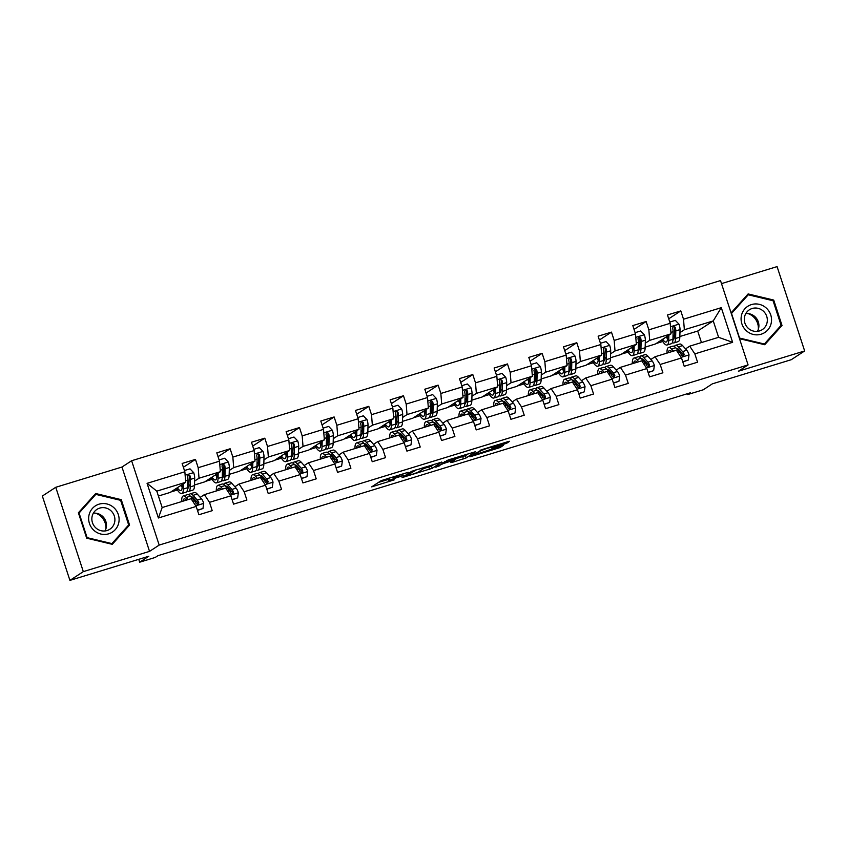 <?xml version="1.0" encoding="UTF-8"?>
<svg xmlns="http://www.w3.org/2000/svg" width="847" height="847" viewBox="0 0 847 847"><rect width="100%" height="100%" fill="white"/><g stroke="black" fill="none" stroke-linecap="round" stroke-linejoin="round"><path stroke-width="1.27" d="M408.233 472.298L381.192 480.63L371.653 486.877L394.289 479.836A7.549 0.54 161.9 0 1 388.794 481.085A7.549 0.54 161.9 0 1 388.985 480.874L389.779 480.355A7.549 0.54 161.9 0 1 398.439 477.126L403.341 475.495L399.181 476.639A7.549 0.54 161.9 0 1 393.686 477.888A7.549 0.54 161.9 0 1 393.887 477.676L394.67 477.157A7.549 0.54 161.9 0 1 403.331 473.928L408.233 472.298M504.187 444.103L506.898 443.097L509.619 441.298L507.904 441.679L482.165 449.556L469.926 456.819L500.09 447.544L503.298 445.448L501.636 445.776L474.489 454.934L480.895 450.689L487.364 448.222L492.721 446.941L491.461 447.862L493.176 447.47L504.187 444.103L503.806 442.939M83.313 571.63L149.538 551.376L121.968 467.036L55.754 487.29L83.313 571.63L69.92 580.386L148.807 556.246L139.691 562.196L155.245 557.442L157.934 555.685L690.369 392.796L687.69 394.554L703.254 389.789L712.359 383.839L791.246 359.71L804.65 350.954L777.08 266.614L721.506 283.618M149.538 551.376L159.183 545.076L748.081 364.919L738.425 371.219L804.65 350.954M441.721 462.113L411.621 471.324L402.081 477.57L432.245 468.296L441.689 462.028M448.243 459.932L475.696 451.673L466.168 457.92L452.446 462.303L450.784 462.621L454.691 460.048L452.976 460.44L442.96 463.69L435.866 467.279L448.243 459.932M69.92 580.386L42.35 496.046L55.754 487.29M159.183 545.076L131.624 460.736L720.511 280.579L748.081 364.919M668.717 318.8L680.797 310.902L667.468 314.989L670.189 323.3L648.855 329.832L646.134 321.511L632.804 325.587L635.515 333.909L614.181 340.43L611.47 332.119L598.13 336.195L600.851 344.517L579.517 351.039L576.796 342.717L563.467 346.804L566.188 355.115L544.854 361.648L542.133 353.326L528.803 357.402L531.524 365.724L510.19 372.257L507.469 363.935L494.129 368.011L496.85 376.333L475.516 382.855L472.795 374.533L459.466 378.62L462.187 386.931L440.853 393.463L438.132 385.141L424.802 389.218L427.523 397.539L406.189 404.072L403.468 395.75L390.139 399.826L392.849 408.148L371.515 414.67L368.805 406.348L355.465 410.435L358.186 418.757L336.852 425.279L334.131 416.957L320.801 421.033L323.522 429.355L302.188 435.887L299.467 427.566L286.138 431.642L288.848 439.964L267.525 446.485L264.804 438.174L251.464 442.25L254.185 450.572L232.851 457.094L230.13 448.772L216.8 452.849L219.521 461.17L198.187 467.703L195.466 459.381L182.137 463.457L184.858 471.779L147.071 483.341L158.4 517.983L162.169 507.544L191.051 498.714L196.176 506.432L198.897 514.743L212.226 510.667L209.516 502.345L204.392 494.627L225.726 488.105L230.85 495.823L233.56 504.145L246.9 500.058L244.18 491.747L239.055 484.029L260.389 477.496L265.513 485.215L268.234 493.536L281.564 489.46L278.843 481.138L273.719 473.42L295.052 466.898L300.177 474.606L302.898 482.928L316.227 478.851L313.506 470.53L308.382 462.811L329.716 456.289L334.84 464.008L337.561 472.33L350.902 468.243L348.181 459.932L343.056 452.213L364.39 445.681L369.514 453.399L372.235 461.721L385.565 457.645L382.844 449.323L377.72 441.605L399.053 435.072L404.178 442.79L406.899 451.112L420.228 447.036L417.507 438.714L412.383 430.996L433.717 424.474L438.841 432.192L441.562 440.514L454.892 436.427L452.182 428.106L447.057 420.387L468.391 413.865L473.515 421.584L476.226 429.905L489.566 425.829L486.845 417.507L481.721 409.789L503.054 403.257L508.179 410.975L510.9 419.297L524.229 415.221L521.508 406.899L516.384 399.181L537.718 392.659L542.842 400.377L545.563 408.699L558.893 404.612L556.183 396.29L551.058 388.572L572.381 382.05L577.506 389.768L580.227 398.09L593.567 394.014L590.846 385.692L585.722 377.974L607.055 371.441L612.18 379.16L614.901 387.481L628.23 383.405L625.51 375.083L620.385 367.365L641.719 360.843L646.843 368.561L649.564 376.873L662.894 372.796L660.173 364.475L655.049 356.756L676.382 350.235L681.507 357.953L684.228 366.275L697.568 362.198L694.847 353.877L689.723 346.158L718.605 337.318L713.248 320.907L684.355 329.748L679.94 332.627M680.797 310.902L683.518 319.224L721.295 307.673L732.623 342.315L694.847 353.877M681.507 357.953L660.173 364.475M646.843 368.561L625.51 375.083M612.18 379.16L590.846 385.692M577.506 389.768L556.183 396.29M542.842 400.377L521.508 406.899M508.179 410.975L486.845 417.507M473.515 421.584L452.182 428.106M438.841 432.192L417.507 438.714M404.178 442.79L382.844 449.323M369.514 453.399L348.181 459.932M334.84 464.008L313.506 470.53M300.177 474.606L278.843 481.138M265.513 485.215L244.18 491.747M230.85 495.823L209.516 502.345M196.176 506.432L158.4 517.983M645.276 343.226L649.691 340.346L671.025 333.824L655.483 343.967L645.181 347.122M645.329 363.109L646.208 362.537M650.867 359.488L655.049 356.756M671.025 333.824L670.189 323.3M649.691 340.346L648.855 329.832M610.613 353.834L615.017 350.954L636.351 344.422L620.809 354.575L610.507 357.73M603.064 363.744A18.39 4.722 -107 0 0 604.642 364.125A18.39 4.722 -107 0 0 606.272 359.647L606.463 352.108A6.374 1.63 -107 0 0 605.986 348.498L605.213 349.006A3.25 0.836 73 0 1 605.277 349.875L604.811 357.625M610.655 373.718L611.534 373.146M616.203 370.097L620.385 367.365M636.351 344.422L635.515 333.909M615.017 350.954L614.181 340.43M575.939 364.443L580.354 361.563L601.688 355.031L586.145 365.184L575.844 368.329M575.992 384.326L576.871 383.744M581.54 380.705L585.722 377.974M601.688 355.031L600.851 344.517M580.354 361.563L579.517 351.039M541.275 375.041L545.69 372.161L567.024 365.639L551.482 375.782L541.18 378.937M541.328 394.924L542.207 394.353M546.866 391.303L551.058 388.572M567.024 365.639L566.188 355.115M545.69 372.161L544.854 361.648M506.612 385.65L511.027 382.77L532.361 376.248L516.808 386.391L506.506 389.546M499.063 395.56A18.39 4.722 -107 0 0 500.641 395.941A18.39 4.722 -107 0 0 502.271 391.462L502.462 383.924A6.374 1.63 -107 0 0 501.985 380.324L501.212 380.822A3.25 0.836 73 0 1 501.276 381.69L500.81 389.44M506.665 405.533L507.533 404.961M512.202 401.912L516.384 399.181M532.361 376.248L531.524 365.724M511.027 382.77L510.19 372.257M471.948 396.258L476.353 393.379L497.687 386.846L482.144 396.999L471.843 400.144M471.991 416.142L472.87 415.57M477.539 412.521L481.721 409.789M497.687 386.846L496.85 376.333M476.353 393.379L475.516 382.855M437.274 406.856L441.689 403.977L463.023 397.455L447.481 407.608L437.179 410.753M437.327 426.74L438.206 426.168M442.865 423.129L447.057 420.387M463.023 397.455L462.187 386.931M441.689 403.977L440.853 393.463M402.611 417.465L407.026 414.585L428.36 408.063L412.807 418.206L402.505 421.361M395.062 427.375A18.39 4.722 -107 0 0 396.64 427.756A18.39 4.722 -107 0 0 398.27 423.278L398.461 415.739A6.374 1.63 -107 0 0 397.984 412.14L397.211 412.637A3.25 0.836 73 0 1 397.275 413.505L396.809 421.255M402.664 437.348L403.532 436.777M408.201 433.728L412.383 430.996M428.36 408.063L427.523 397.539M407.026 414.585L406.189 404.072M367.947 428.074L372.352 425.194L393.686 418.662L378.143 428.815L367.842 431.97M367.99 447.957L368.868 447.385M373.538 444.336L377.72 441.605M393.686 418.662L392.849 408.148M372.352 425.194L371.515 414.67M333.273 438.682L337.688 435.792L359.022 429.27L343.48 439.424L333.178 442.568M333.326 458.555L334.205 457.983M338.864 454.945L343.056 452.213M359.022 429.27L358.186 418.757M337.688 435.792L336.852 425.279M298.61 449.281L303.025 446.401L324.359 439.879L308.816 450.022L298.515 453.177M291.061 459.19A18.39 4.722 -107 0 0 292.639 459.572A18.39 4.722 -107 0 0 294.269 455.093L294.47 447.555A6.374 1.63 -107 0 0 293.983 443.955L293.21 444.453A3.25 0.836 73 0 1 293.274 445.321L292.808 453.071M298.663 469.164L299.542 468.592M304.2 465.543L308.382 462.811M324.359 439.879L323.522 429.355M303.025 446.401L302.188 435.887M263.946 459.889L268.351 457.009L289.685 450.477L274.142 460.63L263.841 463.785M263.989 479.773L264.867 479.201M269.537 476.152L273.719 473.42M289.685 450.477L288.848 439.964M268.351 457.009L267.525 446.485M229.272 470.498L233.687 467.608L255.021 461.086L239.479 471.239L229.177 474.384M229.325 490.371L230.204 489.799M234.873 486.76L239.055 484.029M255.021 461.086L254.185 450.572M233.687 467.608L232.851 457.094M194.609 481.096L199.024 478.216L220.358 471.694L204.815 481.837L194.514 484.992M187.06 491.006A18.39 4.722 -107 0 0 188.637 491.387A18.39 4.722 -107 0 0 190.268 486.909L190.469 479.37A6.374 1.63 -107 0 0 189.982 475.77L189.209 476.268A3.25 0.836 73 0 1 189.273 477.147L188.817 484.886M194.662 500.979L195.541 500.408M200.199 497.358L204.392 494.627M220.358 471.694L219.521 461.17M199.024 478.216L198.187 467.703M147.071 483.341L156.801 491.133L185.694 482.292L170.141 492.446L158.4 496.035M185.694 482.292L184.858 471.779M121.968 467.036L131.624 460.736M687.415 393.707L687.69 394.554M138.749 559.327L139.691 562.196M156.801 491.133L162.169 507.544M701.464 342.559L697.695 331.05L679.845 336.513M697.695 331.05L713.248 320.907L721.295 307.673M679.993 352.5L680.872 351.928M685.53 348.89L689.723 346.158M656.203 343.501L662.735 341.5M621.529 354.11L628.061 352.108M586.865 364.708L593.398 362.707M552.202 375.316L558.734 373.315M517.538 385.925L524.06 383.924M482.864 396.523L489.397 394.533M448.201 407.132L454.733 405.131M413.537 417.74L420.059 415.739M378.863 428.338L385.396 426.348M344.2 438.947L350.732 436.946M309.536 449.556L316.069 447.555M274.862 460.154L281.395 458.163M240.199 470.763L246.731 468.762M205.535 481.371L212.068 479.37M170.872 491.969L177.394 489.979M732.623 342.315L718.605 337.318M684.355 329.748L683.518 319.224M174.884 489.354L176.674 488.804M183.375 467.269L195.466 459.381M218.05 456.671L230.13 448.772M209.558 478.746L211.337 478.195M252.713 446.062L264.804 438.174M244.222 468.137L246.011 467.586M287.377 435.453L299.467 427.566M278.885 457.528L280.675 456.988M322.051 424.855L334.131 416.957M313.549 446.93L315.338 446.38M356.714 414.247L368.805 406.348M348.223 436.321L350.012 435.771M391.378 403.638L403.468 395.75M382.886 425.713L384.676 425.173M426.052 393.029L438.132 385.141M417.55 415.115L419.339 414.564M460.715 382.431L472.795 374.533M452.224 404.506L454.013 403.955M495.379 371.822L507.469 363.935M486.887 393.897L488.677 393.357M530.042 361.214L542.133 353.326M521.551 383.299L523.34 382.749M564.716 350.616L576.796 342.717M556.225 372.691L558.004 372.14M599.38 340.007L611.47 332.119M590.888 362.082L592.678 361.542M634.043 329.398L646.134 321.511M625.552 351.484L627.341 350.933M660.215 340.875L662.005 340.325M112.28 544.325L129.57 525.066L121.269 499.666L95.679 493.526L78.379 512.784L86.68 538.184L112.28 544.325M739.495 338.673L764.725 344.729L782.014 325.47L773.713 300.071L748.123 293.93L731.077 312.914L746.122 296.185L748.272 294.788L773.067 300.738L781.114 325.343L764.354 344.009L739.558 338.059L731.512 313.443L748.272 294.788M111.518 544.145L127.304 526.474M120.348 500.27L121.269 499.666M127.325 526.538L129.57 525.066M763.962 344.538L779.748 326.868M772.792 300.664L773.713 300.071M779.769 326.931L782.014 325.47M389.133 478.015A7.549 0.54 161.9 0 0 389.038 478.079L389.779 480.355M388.794 481.085L388.042 478.809A7.549 0.54 161.9 0 1 388.244 478.597L389.038 478.079M378.418 482.441L388.254 479.434M423.574 468.624L431.504 466.019L434.278 464.209M415.983 470.053L405.777 476.194L410.096 474.998A7.549 0.54 161.9 0 0 418.767 471.768L424.442 468.052A7.549 0.54 161.9 0 0 424.643 467.84A7.549 0.54 161.9 0 0 419.149 469.09L415.909 469.82M468.19 453.833L465.416 455.644L466.168 457.92M457.486 458.248L465.416 455.644M458.619 457.518L453.42 458.619L444.686 462.589L453.706 459.963L458.619 457.518M182.253 484.548L182.19 486.792A15.267 3.917 73 0 1 180.835 490.508A15.267 3.917 73 0 1 177.33 487.756M183.524 483.711L183.386 489.015A18.39 4.722 73 0 1 181.745 493.494A18.39 4.722 73 0 1 176.42 488.348M184.445 470.54L190.003 468.846L193.719 472.721A6.374 1.63 73 0 1 194.683 478.079L194.492 485.617A18.39 4.722 73 0 1 192.862 490.095L188.637 491.387M189.061 485.215A15.267 3.917 73 0 1 187.716 483.192M189.982 475.77L188.129 474.818L187.314 476.586A6.374 1.63 73 0 1 187.801 480.185L187.611 487.724A18.39 4.722 73 0 1 185.969 492.202L181.745 493.494M180.909 485.416A15.267 3.917 -107 0 0 182.169 487.321M189.082 484.685A15.267 3.917 73 0 1 187.727 488.401A15.267 3.917 73 0 1 187.568 488.433M197.415 510.201L202.962 508.507L203.704 503.266A6.374 1.63 -107 0 0 201.448 498.745L197.256 494.066A18.39 4.722 -107 0 0 194.397 492.531L190.173 493.822A18.39 4.722 -107 0 0 189.082 495.019M193.974 498.661A15.267 3.917 -107 0 0 193.952 500.185M188.076 499.624L186.149 497.464A18.39 4.722 -107 0 0 183.28 495.929A18.39 4.722 -107 0 0 181.65 501.583M186.488 500.101A15.267 3.917 -107 0 0 184.191 498.915A15.267 3.917 -107 0 0 182.952 501.191M197.489 510.423L202.962 508.507M183.28 495.929L187.505 494.637A18.39 4.722 73 0 1 190.363 496.173L194.556 500.863A6.374 1.63 73 0 1 196.186 503.711L198.166 504.579L198.854 502.896A6.374 1.63 -107 0 0 197.224 500.037L193.031 495.357A18.39 4.722 -107 0 0 190.173 493.822M190.967 496.85A15.267 3.917 73 0 1 191.083 496.808A15.267 3.917 73 0 1 193.465 498.089L197.647 502.769A3.25 0.836 73 0 1 198.082 503.393L198.854 502.896M95.605 513.176A15.024 14.484 -123.1 0 1 105.875 528.909M118.802 522.578A15.627 15.066 56.9 0 0 106.902 503.954A15.627 15.066 56.9 0 0 88.946 515.41A15.627 15.066 56.9 0 0 100.846 534.034A15.627 15.066 56.9 0 0 118.802 522.578M114.684 522.027A11.837 11.403 56.9 0 0 96.918 509.407A11.837 11.403 56.9 0 0 96.981 528.835A11.837 11.403 56.9 0 0 114.684 522.027M104.964 530.953A11.837 11.403 56.9 0 0 93.361 513.187M78.39 512.816L93.678 495.781L95.827 494.383L120.623 500.333L128.67 524.939L111.91 543.605L87.114 537.654L79.067 513.049L95.827 494.383M111.211 544.07L111.91 543.605M751.469 304.581A15.627 15.066 56.9 0 0 741.866 323.819A15.627 15.066 56.9 0 0 761.157 334.216A15.627 15.066 56.9 0 0 770.759 314.978A15.627 15.066 56.9 0 0 751.469 304.581M752.157 308.499A11.837 11.403 56.9 0 0 745.487 324.549A11.837 11.403 56.9 0 0 762.3 329.621A11.837 11.403 56.9 0 0 752.157 308.499M763.655 344.464L764.354 344.009M748.049 313.57A15.024 14.484 -123.1 0 1 758.319 329.303M757.409 331.357A11.837 11.403 56.9 0 0 745.805 313.591M216.917 473.939L216.853 476.183A15.267 3.917 73 0 1 215.498 479.9A15.267 3.917 73 0 1 212.004 477.147M218.187 473.113L218.05 478.417A18.39 4.722 73 0 1 216.419 482.885A18.39 4.722 73 0 1 211.083 477.75M219.119 459.942L224.667 458.238L228.383 462.123A6.374 1.63 73 0 1 229.357 467.47L229.156 475.019A18.39 4.722 73 0 1 227.525 479.487L223.301 480.778A18.39 4.722 -107 0 0 224.942 476.31L225.133 468.762A6.374 1.63 -107 0 0 224.656 465.162L222.793 464.209L221.988 465.977A6.374 1.63 73 0 1 222.465 469.577L222.274 477.126A18.39 4.722 73 0 1 220.633 481.594L216.419 482.885M223.724 474.606A15.267 3.917 73 0 1 222.39 472.584M215.572 474.818A15.267 3.917 -107 0 0 216.832 476.713M221.734 480.408A18.39 4.722 -107 0 0 223.301 480.778M224.656 465.162L223.883 465.67A3.25 0.836 73 0 1 223.936 466.538L223.746 474.076A15.267 3.917 73 0 1 222.39 477.793A15.267 3.917 73 0 1 222.242 477.824M251.58 463.33L251.527 465.575A15.267 3.917 73 0 1 250.172 469.291A15.267 3.917 73 0 1 246.668 466.538M252.851 462.504L252.713 467.809A18.39 4.722 73 0 1 251.083 472.287A18.39 4.722 73 0 1 245.746 467.142M253.782 449.334L259.341 447.629L263.046 451.515A6.374 1.63 73 0 1 264.02 456.872L263.83 464.41A18.39 4.722 73 0 1 262.189 468.889L257.975 470.18A18.39 4.722 -107 0 0 259.606 465.702L259.796 458.163A6.374 1.63 -107 0 0 259.32 454.553L257.467 453.611L256.652 455.368A6.374 1.63 73 0 1 257.128 458.979L256.937 466.517A18.39 4.722 73 0 1 255.307 470.996L251.083 472.287M258.388 463.997A15.267 3.917 73 0 1 257.054 461.975M250.236 464.209A15.267 3.917 -107 0 0 251.506 466.104M256.397 469.799A18.39 4.722 -107 0 0 257.975 470.18M259.32 454.553L258.547 455.061A3.25 0.836 73 0 1 258.61 455.93L258.409 463.468A15.267 3.917 73 0 1 257.054 467.184A15.267 3.917 73 0 1 256.906 467.226M232.078 499.603L237.636 497.898L238.367 492.668A6.374 1.63 -107 0 0 236.112 488.147L231.919 483.468A18.39 4.722 -107 0 0 229.061 481.922L224.836 483.214A18.39 4.722 -107 0 0 223.746 484.41M228.648 488.063A15.267 3.917 -107 0 0 228.616 489.577M222.74 489.015L220.813 486.866A18.39 4.722 -107 0 0 217.944 485.32A18.39 4.722 -107 0 0 216.313 490.985M221.162 489.502A15.267 3.917 -107 0 0 218.865 488.317A15.267 3.917 -107 0 0 217.626 490.582M232.152 499.825L237.636 497.898M217.944 485.32L222.168 484.029A18.39 4.722 73 0 1 225.037 485.575L229.219 490.254A6.374 1.63 73 0 1 230.85 493.102L232.83 493.97L233.518 492.287A6.374 1.63 -107 0 0 231.887 489.439L227.705 484.759A18.39 4.722 -107 0 0 224.836 483.214M225.641 486.252A15.267 3.917 73 0 1 225.747 486.21A15.267 3.917 73 0 1 228.129 487.48L232.311 492.16A3.25 0.836 73 0 1 232.745 492.795L233.518 492.287M266.741 488.994L272.3 487.3L273.03 482.059A6.374 1.63 -107 0 0 270.775 477.539L266.593 472.859A18.39 4.722 -107 0 0 263.724 471.324L259.5 472.615A18.39 4.722 -107 0 0 258.409 473.801M263.311 477.454A15.267 3.917 -107 0 0 263.29 478.968M257.403 478.407L255.476 476.258A18.39 4.722 -107 0 0 252.618 474.722A18.39 4.722 -107 0 0 250.987 480.376M255.826 478.894A15.267 3.917 -107 0 0 253.528 477.708A15.267 3.917 -107 0 0 252.29 479.974M266.816 489.217L272.3 487.3M252.618 474.722L256.832 473.431A18.39 4.722 73 0 1 259.701 474.966L263.893 479.646A6.374 1.63 73 0 1 265.513 482.494L267.493 483.372L268.181 481.678A6.374 1.63 -107 0 0 266.551 478.83L262.369 474.151A18.39 4.722 -107 0 0 259.5 472.615M260.304 475.643A15.267 3.917 73 0 1 260.421 475.601A15.267 3.917 73 0 1 262.792 476.882L266.985 481.562A3.25 0.836 73 0 1 267.408 482.187L268.181 481.678M286.244 452.732L286.191 454.977A15.267 3.917 73 0 1 284.836 458.693A15.267 3.917 73 0 1 281.331 455.94M287.514 451.896L287.387 457.2A18.39 4.722 73 0 1 285.746 461.679A18.39 4.722 73 0 1 280.421 456.533M288.446 438.725L294.004 437.031L297.71 440.906A6.374 1.63 73 0 1 298.684 446.263L298.493 453.801A18.39 4.722 73 0 1 296.863 458.28L292.639 459.572M293.062 453.399A15.267 3.917 73 0 1 291.717 451.377M293.983 443.955L292.13 443.002L291.315 444.77A6.374 1.63 73 0 1 291.802 448.37L291.601 455.908A18.39 4.722 73 0 1 289.97 460.387L285.746 461.679M284.91 453.6A15.267 3.917 -107 0 0 286.17 455.506M293.083 452.87A15.267 3.917 73 0 1 291.728 456.586A15.267 3.917 73 0 1 291.569 456.618M320.918 442.123L320.854 444.368A15.267 3.917 73 0 1 319.499 448.084A15.267 3.917 73 0 1 315.995 445.331M322.188 441.287L322.051 446.602A18.39 4.722 73 0 1 320.42 451.07A18.39 4.722 73 0 1 315.084 445.924M323.12 428.127L328.668 426.422L332.384 430.297A6.374 1.63 73 0 1 333.358 435.654L333.157 443.193A18.39 4.722 73 0 1 331.526 447.671L327.302 448.963A18.39 4.722 -107 0 0 328.943 444.484L329.134 436.946A6.374 1.63 -107 0 0 328.657 433.346L326.794 432.394L325.989 434.162A6.374 1.63 73 0 1 326.466 437.761L326.275 445.31A18.39 4.722 73 0 1 324.634 449.778L320.42 451.07M327.725 442.79A15.267 3.917 73 0 1 326.391 440.768M319.573 443.002A15.267 3.917 -107 0 0 320.833 444.897M325.735 448.592A18.39 4.722 -107 0 0 327.302 448.963M328.657 433.346L327.884 433.855A3.25 0.836 73 0 1 327.937 434.723L327.747 442.261A15.267 3.917 73 0 1 326.391 445.977A15.267 3.917 73 0 1 326.243 446.009M355.581 431.515L355.528 433.759A15.267 3.917 73 0 1 354.173 437.476A15.267 3.917 73 0 1 350.669 434.723M356.852 430.689L356.714 435.993A18.39 4.722 73 0 1 355.084 440.472A18.39 4.722 73 0 1 349.747 435.326M357.783 417.518L363.331 415.813L367.047 419.699A6.374 1.63 73 0 1 368.022 425.056L367.831 432.595A18.39 4.722 73 0 1 366.19 437.073L361.976 438.365A18.39 4.722 -107 0 0 363.607 433.886L363.797 426.348A6.374 1.63 -107 0 0 363.321 422.738L361.457 421.795L360.653 423.553A6.374 1.63 73 0 1 361.129 427.163L360.938 434.702A18.39 4.722 73 0 1 359.308 439.18L355.084 440.472M362.389 432.182A15.267 3.917 73 0 1 361.055 430.16M354.237 432.394A15.267 3.917 -107 0 0 355.496 434.289M360.399 437.984A18.39 4.722 -107 0 0 361.976 438.365M363.321 422.738L362.548 423.246A3.25 0.836 73 0 1 362.611 424.114L362.41 431.652A15.267 3.917 73 0 1 361.055 435.369A15.267 3.917 73 0 1 360.907 435.4M301.416 478.386L306.963 476.692L307.694 471.451A6.374 1.63 -107 0 0 305.439 466.93L301.257 462.25A18.39 4.722 -107 0 0 298.388 460.715L294.174 462.007A18.39 4.722 -107 0 0 293.073 463.203M297.975 466.845A15.267 3.917 -107 0 0 297.953 468.37M292.067 467.809L290.15 465.649A18.39 4.722 -107 0 0 287.281 464.114A18.39 4.722 -107 0 0 285.651 469.767M290.489 468.285A15.267 3.917 -107 0 0 288.192 467.099A15.267 3.917 -107 0 0 286.953 469.365M301.49 478.608L306.963 476.692M287.281 464.114L291.506 462.822A18.39 4.722 73 0 1 294.364 464.357L298.557 469.037A6.374 1.63 73 0 1 300.187 471.895L302.167 472.764L302.855 471.08A6.374 1.63 -107 0 0 301.225 468.222L297.032 463.542A18.39 4.722 -107 0 0 294.174 462.007M294.968 465.035A15.267 3.917 73 0 1 295.084 464.992A15.267 3.917 73 0 1 297.466 466.274L301.648 470.953A3.25 0.836 73 0 1 302.083 471.578L302.855 471.08M336.079 467.788L341.637 466.083L342.368 460.842A6.374 1.63 -107 0 0 340.113 456.332L335.92 451.652A18.39 4.722 -107 0 0 333.062 450.106L328.837 451.398A18.39 4.722 -107 0 0 327.747 452.594M332.638 456.237A15.267 3.917 -107 0 0 332.617 457.761M326.741 457.2L324.814 455.051A18.39 4.722 -107 0 0 321.945 453.505A18.39 4.722 -107 0 0 320.314 459.169M325.153 457.687A15.267 3.917 -107 0 0 322.866 456.501A15.267 3.917 -107 0 0 321.627 458.767M336.153 467.999L341.637 466.083M321.945 453.505L326.169 452.213A18.39 4.722 73 0 1 329.038 453.759L333.22 458.439A6.374 1.63 73 0 1 334.851 461.287L336.831 462.155L337.519 460.472A6.374 1.63 -107 0 0 335.888 457.624L331.696 452.944A18.39 4.722 -107 0 0 328.837 451.398M329.642 454.426A15.267 3.917 73 0 1 329.748 454.394A15.267 3.917 73 0 1 332.13 455.665L336.312 460.345A3.25 0.836 73 0 1 336.746 460.98L337.519 460.472M370.742 457.179L376.301 455.485L377.031 450.244A6.374 1.63 -107 0 0 374.776 445.723L370.594 441.043A18.39 4.722 -107 0 0 367.725 439.508L363.501 440.8A18.39 4.722 -107 0 0 362.41 441.986M367.312 445.638A15.267 3.917 -107 0 0 367.28 447.152M361.404 446.591L359.477 444.442A18.39 4.722 -107 0 0 356.619 442.907A18.39 4.722 -107 0 0 354.978 448.561M359.827 447.078A15.267 3.917 -107 0 0 357.529 445.893A15.267 3.917 -107 0 0 356.291 448.158M370.817 457.401L376.301 455.485M356.619 442.907L360.833 441.615A18.39 4.722 73 0 1 363.702 443.15L367.884 447.83A6.374 1.63 73 0 1 369.514 450.678L371.494 451.546L372.182 449.863A6.374 1.63 -107 0 0 370.552 447.015L366.37 442.335A18.39 4.722 -107 0 0 363.501 440.8M364.305 443.828A15.267 3.917 73 0 1 364.422 443.786A15.267 3.917 73 0 1 366.793 445.067L370.986 449.746A3.25 0.836 73 0 1 371.41 450.371L372.182 449.863M390.245 420.906L390.192 423.161A15.267 3.917 73 0 1 388.837 426.877A15.267 3.917 73 0 1 385.332 424.125M391.515 420.08L391.388 425.385A18.39 4.722 73 0 1 389.747 429.863A18.39 4.722 73 0 1 384.422 424.718M392.447 406.909L398.005 405.215L401.711 409.09A6.374 1.63 73 0 1 402.685 414.448L402.494 421.986A18.39 4.722 73 0 1 400.864 426.465L396.64 427.756M397.052 421.584A15.267 3.917 73 0 1 395.718 419.561M397.984 412.14L396.131 411.187L395.316 412.955A6.374 1.63 73 0 1 395.803 416.555L395.602 424.093A18.39 4.722 73 0 1 393.971 428.571L389.747 429.863M388.9 421.785A15.267 3.917 -107 0 0 390.171 423.691M397.084 421.054A15.267 3.917 73 0 1 395.718 424.771A15.267 3.917 73 0 1 395.57 424.802M405.417 446.57L410.964 444.876L411.695 439.635A6.374 1.63 -107 0 0 409.44 435.114L405.258 430.435A18.39 4.722 -107 0 0 402.389 428.9L398.175 430.191A18.39 4.722 -107 0 0 397.074 431.388M401.976 435.03A15.267 3.917 -107 0 0 401.954 436.554M396.068 435.993L394.141 433.833A18.39 4.722 -107 0 0 391.282 432.298A18.39 4.722 -107 0 0 389.652 437.952M394.49 436.47A15.267 3.917 -107 0 0 392.193 435.284A15.267 3.917 -107 0 0 390.954 437.55M405.48 446.793L410.964 444.876M391.282 432.298L395.507 431.007A18.39 4.722 73 0 1 398.365 432.542L402.558 437.221A6.374 1.63 73 0 1 404.188 440.08L406.168 440.948L406.856 439.265A6.374 1.63 -107 0 0 405.226 436.406L401.033 431.726A18.39 4.722 -107 0 0 398.175 430.191M398.969 433.219A15.267 3.917 73 0 1 399.085 433.177A15.267 3.917 73 0 1 401.457 434.458L405.649 439.138A3.25 0.836 73 0 1 406.084 439.762L406.856 439.265M424.919 410.308L424.855 412.553A15.267 3.917 73 0 1 423.5 416.269A15.267 3.917 73 0 1 419.996 413.516M426.189 409.472L426.052 414.776A18.39 4.722 73 0 1 424.411 419.254A18.39 4.722 73 0 1 419.085 414.109M427.121 396.301L432.669 394.607L436.385 398.482A6.374 1.63 73 0 1 437.359 403.839L437.158 411.377A18.39 4.722 73 0 1 435.527 415.856L431.303 417.148A18.39 4.722 -107 0 0 432.933 412.669L433.135 405.131A6.374 1.63 -107 0 0 432.648 401.531L430.795 400.578L429.99 402.346A6.374 1.63 73 0 1 430.467 405.946L430.276 413.484A18.39 4.722 73 0 1 428.635 417.963L424.411 419.254M431.726 410.975A15.267 3.917 73 0 1 430.392 408.953M423.574 411.187A15.267 3.917 -107 0 0 424.834 413.082M429.725 416.777A18.39 4.722 -107 0 0 431.303 417.148M432.648 401.531L431.885 402.029A3.25 0.836 73 0 1 431.938 402.907L431.748 410.446A15.267 3.917 73 0 1 430.392 414.162A15.267 3.917 73 0 1 430.244 414.194M440.08 435.972L445.628 434.267L446.369 429.027A6.374 1.63 -107 0 0 444.114 424.516L439.921 419.837A18.39 4.722 -107 0 0 437.063 418.291L432.838 419.583A18.39 4.722 -107 0 0 431.748 420.779M436.639 424.421A15.267 3.917 -107 0 0 436.618 425.946M430.742 425.385L428.815 423.235A18.39 4.722 -107 0 0 425.946 421.69A18.39 4.722 -107 0 0 424.315 427.343M429.154 425.872A15.267 3.917 -107 0 0 426.867 424.686A15.267 3.917 -107 0 0 425.628 426.952M440.154 436.184L445.628 434.267M425.946 421.69L430.17 420.398A18.39 4.722 73 0 1 433.039 421.944L437.221 426.623A6.374 1.63 73 0 1 438.852 429.471L440.832 430.34L441.52 428.656A6.374 1.63 -107 0 0 439.889 425.808L435.697 421.128A18.39 4.722 -107 0 0 432.838 419.583M433.643 422.611A15.267 3.917 73 0 1 433.749 422.568A15.267 3.917 73 0 1 436.131 423.849L440.313 428.529A3.25 0.836 73 0 1 440.747 429.164L441.52 428.656M459.582 399.699L459.529 401.944A15.267 3.917 73 0 1 458.163 405.66A15.267 3.917 73 0 1 454.67 402.907M460.853 398.873L460.715 404.178A18.39 4.722 73 0 1 459.085 408.656A18.39 4.722 73 0 1 453.748 403.511M461.784 385.703L467.332 383.998L471.048 387.884A6.374 1.63 73 0 1 472.023 393.241L471.832 400.779A18.39 4.722 73 0 1 470.191 405.258L465.966 406.549A18.39 4.722 -107 0 0 467.608 402.071L467.798 394.533A6.374 1.63 -107 0 0 467.322 390.922L465.458 389.98L464.654 391.738A6.374 1.63 73 0 1 465.13 395.348L464.939 402.886A18.39 4.722 73 0 1 463.309 407.365L459.085 408.656M466.39 400.366A15.267 3.917 73 0 1 465.056 398.344M458.238 400.578A15.267 3.917 -107 0 0 459.498 402.473M464.4 406.168A18.39 4.722 -107 0 0 465.966 406.549M467.322 390.922L466.549 391.43A3.25 0.836 73 0 1 466.602 392.299L466.411 399.837A15.267 3.917 73 0 1 465.056 403.553A15.267 3.917 73 0 1 464.908 403.585M474.744 425.363L480.302 423.659L481.032 418.429A6.374 1.63 -107 0 0 478.777 413.908L474.585 409.228A18.39 4.722 -107 0 0 471.726 407.682L467.502 408.974A18.39 4.722 -107 0 0 466.411 410.17M471.313 413.823A15.267 3.917 -107 0 0 471.281 415.337M465.405 414.776L463.478 412.627A18.39 4.722 -107 0 0 460.609 411.091A18.39 4.722 -107 0 0 458.979 416.745M463.828 415.263A15.267 3.917 -107 0 0 461.53 414.077A15.267 3.917 -107 0 0 460.292 416.343M474.818 425.586L480.302 423.659M460.609 411.091L464.834 409.8A18.39 4.722 73 0 1 467.703 411.335L471.885 416.015A6.374 1.63 73 0 1 473.515 418.863L475.495 419.731L476.183 418.047A6.374 1.63 -107 0 0 474.553 415.199L470.371 410.52A18.39 4.722 -107 0 0 467.502 408.974M468.306 412.013A15.267 3.917 73 0 1 468.412 411.97A15.267 3.917 73 0 1 470.794 413.241L474.987 417.931A3.25 0.836 73 0 1 475.411 418.556L476.183 418.047M494.246 389.091L494.193 391.346A15.267 3.917 73 0 1 492.838 395.062A15.267 3.917 73 0 1 489.333 392.309M495.516 388.265L495.379 393.569A18.39 4.722 73 0 1 493.748 398.048A18.39 4.722 73 0 1 488.412 392.902M496.448 375.094L502.006 373.4L505.712 377.275A6.374 1.63 73 0 1 506.686 382.632L506.495 390.171A18.39 4.722 73 0 1 504.865 394.649L500.641 395.941M501.053 389.758A15.267 3.917 73 0 1 499.719 387.746M501.985 380.324L500.132 379.371L499.317 381.139A6.374 1.63 73 0 1 499.794 384.739L499.603 392.277A18.39 4.722 73 0 1 497.972 396.756L493.748 398.048M492.901 389.969A15.267 3.917 -107 0 0 494.172 391.875M501.075 389.239A15.267 3.917 73 0 1 499.719 392.955A15.267 3.917 73 0 1 499.571 392.987M509.418 414.755L514.965 413.061L515.696 407.82A6.374 1.63 -107 0 0 513.441 403.299L509.259 398.619A18.39 4.722 -107 0 0 506.39 397.084L502.165 398.376A18.39 4.722 -107 0 0 501.075 399.572M505.977 403.214A15.267 3.917 -107 0 0 505.955 404.739M500.069 404.178L498.142 402.018A18.39 4.722 -107 0 0 495.283 400.483A18.39 4.722 -107 0 0 493.653 406.137M498.491 404.654A15.267 3.917 -107 0 0 496.194 403.468A15.267 3.917 -107 0 0 494.955 405.734M509.481 414.977L514.965 413.061M495.283 400.483L499.508 399.191A18.39 4.722 73 0 1 502.366 400.726L506.559 405.406A6.374 1.63 73 0 1 508.189 408.265L510.169 409.133L510.847 407.449A6.374 1.63 -107 0 0 509.216 404.591L505.034 399.911A18.39 4.722 -107 0 0 502.165 398.376M502.97 401.404A15.267 3.917 73 0 1 503.086 401.362A15.267 3.917 73 0 1 505.458 402.643L509.65 407.322A3.25 0.836 73 0 1 510.085 407.947L510.847 407.449M528.92 378.493L528.856 380.737A15.267 3.917 73 0 1 527.501 384.453A15.267 3.917 73 0 1 523.997 381.701M530.19 377.656L530.053 382.96A18.39 4.722 73 0 1 528.412 387.439A18.39 4.722 73 0 1 523.086 382.293M531.111 364.485L536.67 362.791L540.386 366.666A6.374 1.63 73 0 1 541.349 372.024L541.159 379.562A18.39 4.722 73 0 1 539.528 384.04L535.304 385.332A18.39 4.722 -107 0 0 536.934 380.854L537.136 373.315A6.374 1.63 -107 0 0 536.649 369.716L534.796 368.763L533.981 370.531A6.374 1.63 73 0 1 534.468 374.13L534.277 381.669A18.39 4.722 73 0 1 532.636 386.147L528.412 387.439M535.728 379.16A15.267 3.917 73 0 1 534.383 377.137M527.575 379.371A15.267 3.917 -107 0 0 528.835 381.266M533.726 384.951A18.39 4.722 -107 0 0 535.304 385.332M536.649 369.716L535.876 370.213A3.25 0.836 73 0 1 535.939 371.092L535.749 378.63A15.267 3.917 73 0 1 534.393 382.346A15.267 3.917 73 0 1 534.235 382.378M544.081 404.157L549.629 402.452L550.37 397.211A6.374 1.63 -107 0 0 548.115 392.701L543.922 388.021A18.39 4.722 -107 0 0 541.064 386.476L536.839 387.767A18.39 4.722 -107 0 0 535.738 388.964M540.64 392.606A15.267 3.917 -107 0 0 540.619 394.13M534.732 393.569L532.816 391.42A18.39 4.722 -107 0 0 529.947 389.874A18.39 4.722 -107 0 0 528.316 395.528M533.155 394.056A15.267 3.917 -107 0 0 530.857 392.86A15.267 3.917 -107 0 0 529.619 395.136M544.155 404.368L549.629 402.452M529.947 389.874L534.171 388.582A18.39 4.722 73 0 1 537.03 390.128L541.222 394.808A6.374 1.63 73 0 1 542.853 397.656L544.833 398.524L545.521 396.841A6.374 1.63 -107 0 0 543.89 393.993L539.698 389.313A18.39 4.722 -107 0 0 536.839 387.767M537.633 390.795A15.267 3.917 73 0 1 537.75 390.753A15.267 3.917 73 0 1 540.132 392.034L544.314 396.714A3.25 0.836 73 0 1 544.748 397.338L545.521 396.841M563.583 367.884L563.52 370.128A15.267 3.917 73 0 1 562.164 373.845A15.267 3.917 73 0 1 558.671 371.092M564.854 367.058L564.716 372.362A18.39 4.722 73 0 1 563.086 376.841A18.39 4.722 73 0 1 557.75 371.695M565.785 353.887L571.333 352.183L575.049 356.068A6.374 1.63 73 0 1 576.024 361.415L575.822 368.964A18.39 4.722 73 0 1 574.192 373.432L569.967 374.723A18.39 4.722 -107 0 0 571.609 370.255L571.799 362.707A6.374 1.63 -107 0 0 571.323 359.107L569.459 358.154L568.655 359.922A6.374 1.63 73 0 1 569.131 363.522L568.94 371.071A18.39 4.722 73 0 1 567.299 375.549L563.086 376.841M570.391 368.551A15.267 3.917 73 0 1 569.057 366.529M562.239 368.763A15.267 3.917 -107 0 0 563.499 370.658M568.401 374.353A18.39 4.722 -107 0 0 569.967 374.723M571.323 359.107L570.55 359.615A3.25 0.836 73 0 1 570.603 360.483L570.412 368.022A15.267 3.917 73 0 1 569.057 371.738A15.267 3.917 73 0 1 568.909 371.769M578.745 393.548L584.303 391.843L585.033 386.613A6.374 1.63 -107 0 0 582.778 382.092L578.586 377.413A18.39 4.722 -107 0 0 575.727 375.867L571.503 377.159A18.39 4.722 -107 0 0 570.412 378.355M575.304 382.008A15.267 3.917 -107 0 0 575.282 383.522M569.406 382.96L567.479 380.811A18.39 4.722 -107 0 0 564.61 379.265A18.39 4.722 -107 0 0 562.98 384.93M567.818 383.447A15.267 3.917 -107 0 0 565.531 382.262A15.267 3.917 -107 0 0 564.293 384.527M578.819 393.77L584.303 391.843M564.61 379.265L568.835 377.974A18.39 4.722 73 0 1 571.704 379.52L575.886 384.199A6.374 1.63 73 0 1 577.516 387.047L579.496 387.915L580.184 386.232A6.374 1.63 -107 0 0 578.554 383.384L574.372 378.704A18.39 4.722 -107 0 0 571.503 377.159M572.307 380.197A15.267 3.917 73 0 1 572.413 380.155A15.267 3.917 73 0 1 574.795 381.425L578.977 386.105A3.25 0.836 73 0 1 579.412 386.74L580.184 386.232M598.247 357.275L598.194 359.53A15.267 3.917 73 0 1 596.839 363.247A15.267 3.917 73 0 1 593.334 360.483M599.517 356.449L599.38 361.754A18.39 4.722 73 0 1 597.749 366.232A18.39 4.722 73 0 1 592.413 361.087M600.449 343.279L606.007 341.585L609.713 345.46A6.374 1.63 73 0 1 610.687 350.817L610.496 358.355A18.39 4.722 73 0 1 608.855 362.834L604.642 364.125M605.054 357.942A15.267 3.917 73 0 1 603.72 355.931M605.986 348.498L604.133 347.556L603.318 349.324A6.374 1.63 73 0 1 603.795 352.924L603.604 360.462A18.39 4.722 73 0 1 601.973 364.941L597.749 366.232M596.902 358.154A15.267 3.917 -107 0 0 598.173 360.049M605.076 357.423A15.267 3.917 73 0 1 603.72 361.129A15.267 3.917 73 0 1 603.572 361.171M613.408 382.939L618.966 381.245L619.697 376.004A6.374 1.63 -107 0 0 617.442 371.484L613.26 366.804A18.39 4.722 -107 0 0 610.391 365.269L606.166 366.56A18.39 4.722 -107 0 0 605.076 367.746M609.978 371.399A15.267 3.917 -107 0 0 609.956 372.924M604.07 372.352L602.143 370.203A18.39 4.722 -107 0 0 599.284 368.667A18.39 4.722 -107 0 0 597.654 374.321M602.492 372.839A15.267 3.917 -107 0 0 600.195 371.653A15.267 3.917 -107 0 0 598.956 373.919M613.482 383.162L618.966 381.245M599.284 368.667L603.498 367.376A18.39 4.722 73 0 1 606.367 368.911L610.549 373.591A6.374 1.63 73 0 1 612.18 376.449L614.16 377.317L614.848 375.634A6.374 1.63 -107 0 0 613.217 372.775L609.035 368.096A18.39 4.722 -107 0 0 606.166 366.56M606.971 369.588A15.267 3.917 73 0 1 607.087 369.546A15.267 3.917 73 0 1 609.459 370.827L613.652 375.507A3.25 0.836 73 0 1 614.075 376.132L614.848 375.634M632.91 346.677L632.857 348.922A15.267 3.917 73 0 1 631.502 352.638A15.267 3.917 73 0 1 627.998 349.885M634.181 345.841L634.054 351.145A18.39 4.722 73 0 1 632.413 355.624A18.39 4.722 73 0 1 627.087 350.478M635.112 332.67L640.671 330.976L644.376 334.851A6.374 1.63 73 0 1 645.35 340.208L645.16 347.746A18.39 4.722 73 0 1 643.529 352.225L639.305 353.517A18.39 4.722 -107 0 0 640.935 349.038L641.137 341.5A6.374 1.63 -107 0 0 640.65 337.9L638.797 336.947L637.982 338.715A6.374 1.63 73 0 1 638.469 342.315L638.267 349.853A18.39 4.722 73 0 1 636.637 354.332L632.413 355.624M639.729 347.344A15.267 3.917 73 0 1 638.384 345.322M631.576 347.556A15.267 3.917 -107 0 0 632.836 349.451M637.727 353.135A18.39 4.722 -107 0 0 639.305 353.517M640.65 337.9L639.877 338.398A3.25 0.836 73 0 1 639.94 339.276L639.75 346.815A15.267 3.917 73 0 1 638.394 350.531A15.267 3.917 73 0 1 638.236 350.563M648.082 372.341L653.63 370.637L654.36 365.396A6.374 1.63 -107 0 0 652.105 360.886L647.923 356.195A18.39 4.722 -107 0 0 645.054 354.66L640.84 355.952A18.39 4.722 -107 0 0 639.739 357.148M644.641 360.79A15.267 3.917 -107 0 0 644.62 362.315M638.733 361.754L636.817 359.604A18.39 4.722 -107 0 0 633.948 358.059A18.39 4.722 -107 0 0 632.317 363.712M637.156 362.23A15.267 3.917 -107 0 0 634.858 361.044A15.267 3.917 -107 0 0 633.62 363.321M648.156 372.553L653.63 370.637M633.948 358.059L638.172 356.767A18.39 4.722 73 0 1 641.031 358.313L645.223 362.992A6.374 1.63 73 0 1 646.854 365.84L648.834 366.709L649.522 365.025A6.374 1.63 -107 0 0 647.891 362.177L643.699 357.487A18.39 4.722 -107 0 0 640.84 355.952M641.634 358.98A15.267 3.917 73 0 1 641.751 358.937A15.267 3.917 73 0 1 644.133 360.219L648.315 364.898A3.25 0.836 73 0 1 648.749 365.523L649.522 365.025M667.584 336.068L667.521 338.313A15.267 3.917 73 0 1 666.166 342.029A15.267 3.917 73 0 1 662.661 339.276M668.855 335.243L668.717 340.547A18.39 4.722 73 0 1 667.087 345.015A18.39 4.722 73 0 1 661.751 339.88M669.786 322.072L675.334 320.367L679.05 324.253A6.374 1.63 73 0 1 680.025 329.599L679.823 337.148A18.39 4.722 73 0 1 678.193 341.616L673.968 342.908A18.39 4.722 -107 0 0 675.61 338.44L675.8 330.891A6.374 1.63 -107 0 0 675.313 327.291L673.46 326.339L672.656 328.107A6.374 1.63 73 0 1 673.132 331.706L672.942 339.255A18.39 4.722 73 0 1 671.3 343.723L667.087 345.015M674.392 336.735A15.267 3.917 73 0 1 673.058 334.713M666.24 336.947A15.267 3.917 -107 0 0 667.5 338.842M672.402 342.537A18.39 4.722 -107 0 0 673.968 342.908M675.313 327.291L674.551 327.8A3.25 0.836 73 0 1 674.604 328.668L674.413 336.206A15.267 3.917 73 0 1 673.058 339.922A15.267 3.917 73 0 1 672.91 339.954M682.746 361.733L688.304 360.028L689.034 354.798A6.374 1.63 -107 0 0 686.779 350.277L682.587 345.597A18.39 4.722 -107 0 0 679.728 344.051L675.504 345.343A18.39 4.722 -107 0 0 674.413 346.539M679.305 350.192A15.267 3.917 -107 0 0 679.283 351.706M673.407 351.145L671.48 348.996A18.39 4.722 -107 0 0 668.611 347.45A18.39 4.722 -107 0 0 666.981 353.114M671.819 351.632A15.267 3.917 -107 0 0 669.532 350.446A15.267 3.917 -107 0 0 668.294 352.712M682.82 361.955L688.304 360.028M668.611 347.45L672.836 346.158A18.39 4.722 73 0 1 675.705 347.704L679.887 352.384A6.374 1.63 73 0 1 681.517 355.232L683.497 356.1L684.185 354.417A6.374 1.63 -107 0 0 682.555 351.569L678.362 346.889A18.39 4.722 -107 0 0 675.504 345.343M676.308 348.382A15.267 3.917 73 0 1 676.414 348.339A15.267 3.917 73 0 1 678.796 349.61L682.978 354.29A3.25 0.836 73 0 1 683.413 354.925L684.185 354.417M394.427 476.395L394.67 477.157M393.548 476.67L393.887 477.676M388.244 478.597L388.985 480.874M373.167 485.871L373.368 486.485M431.504 466.019L432.245 468.296M428.794 467.025L429.545 469.312M403.596 476.554L403.797 477.179M405.491 475.315L405.777 476.194M462.716 456.649L463.457 458.926M452.234 461.679L452.446 462.303M442.674 462.811L442.96 463.69M438.672 465.427L438.958 466.295M446.729 460.44L446.941 461.086M444.463 461.647L444.749 462.515M492.795 446.305L493.176 447.47M480.683 450.053L480.895 450.689M474.373 453.886L474.659 454.765M499.698 446.369L500.09 447.544M496.935 447.205L497.38 448.55M471.43 455.802L471.641 456.427M506.57 442.092L506.898 443.097M193.624 472.626L185.122 475.22M187.611 487.724L183.386 489.015M194.492 485.617L190.268 486.909M187.801 480.185L185.578 480.863M194.683 478.079L190.469 479.37M195.773 505.818L203.682 503.404M193.031 495.357L197.256 494.066M186.149 497.464L190.363 496.173M197.224 500.037L201.448 498.745M192.83 501.382L194.556 500.863M228.288 462.017L219.797 464.622M222.274 477.126L218.05 478.417M229.156 475.019L224.942 476.31M222.465 469.577L220.241 470.265M229.357 467.47L225.133 468.762M262.951 451.419L254.46 454.013M256.937 466.517L252.713 467.809M263.83 464.41L259.606 465.702M257.128 458.979L254.905 459.656M264.02 456.872L259.796 458.163M230.437 495.209L238.346 492.795M227.705 484.759L231.919 483.468M220.813 486.866L225.037 485.575M231.887 489.439L236.112 488.147M227.494 490.784L229.219 490.254M265.111 484.611L273.009 482.187M262.369 474.151L266.593 472.859M255.476 476.258L259.701 474.966M266.551 478.83L270.775 477.539M262.168 480.175L263.893 479.646M297.625 440.811L289.123 443.405M291.601 455.908L287.387 457.2M298.493 453.801L294.269 455.093M291.802 448.37L289.579 449.048M298.684 446.263L294.47 447.555M332.289 430.202L323.798 432.806M326.275 445.31L322.051 446.602M333.157 443.193L328.943 444.484M326.466 437.761L324.242 438.45M333.358 435.654L329.134 436.946M366.952 419.604L358.461 422.198M360.938 434.702L356.714 435.993M367.831 432.595L363.607 433.886M361.129 427.163L358.906 427.841M368.022 425.056L363.797 426.348M299.774 474.002L307.683 471.578M297.032 463.542L301.257 462.25M290.15 465.649L294.364 464.357M301.225 468.222L305.439 466.93M296.831 469.566L298.557 469.037M334.438 463.394L342.347 460.98M331.696 452.944L335.92 451.652M324.814 455.051L329.038 453.759M335.888 457.624L340.113 456.332M331.495 458.968L333.22 458.439M369.112 452.796L377.01 450.371M366.37 442.335L370.594 441.043M359.477 444.442L363.702 443.15M370.552 447.015L374.776 445.723M366.169 448.359L367.884 447.83M401.626 408.995L393.124 411.589M395.602 424.093L391.388 425.385M402.494 421.986L398.27 423.278M395.803 416.555L393.58 417.232M402.685 414.448L398.461 415.739M403.775 442.187L411.684 439.762M401.033 431.726L405.258 430.435M394.141 433.833L398.365 432.542M405.226 436.406L409.44 435.114M400.832 437.751L402.558 437.221M436.29 398.386L427.799 400.991M430.276 413.484L426.052 414.776M437.158 411.377L432.933 412.669M430.467 405.946L428.243 406.624M437.359 403.839L433.135 405.131M438.439 431.578L446.348 429.164M435.697 421.128L439.921 419.837M428.815 423.235L433.039 421.944M439.889 425.808L444.114 424.516M435.496 427.153L437.221 426.623M470.953 387.788L462.462 390.382M464.939 402.886L460.715 404.178M471.832 400.779L467.608 402.071M465.13 395.348L462.907 396.025M472.023 393.241L467.798 394.533M473.102 420.98L481.011 418.556M470.371 410.52L474.585 409.228M463.478 412.627L467.703 411.335M474.553 415.199L478.777 413.908M470.159 416.544L471.885 416.015M505.627 377.18L497.125 379.774M499.603 392.277L495.379 393.569M506.495 390.171L502.271 391.462M499.794 384.739L497.57 385.417M506.686 382.632L502.462 383.924M507.777 410.372L515.685 407.947M505.034 399.911L509.259 398.619M498.142 402.018L502.366 400.726M509.216 404.591L513.441 403.299M504.833 405.935L506.559 405.406M540.291 366.571L531.789 369.176M534.277 381.669L530.053 382.96M541.159 379.562L536.934 380.854M534.468 374.13L532.244 374.808M541.349 372.024L537.136 373.315M542.44 399.763L550.349 397.349M539.698 389.313L543.922 388.021M532.816 391.42L537.03 390.128M543.89 393.993L548.115 392.701M539.497 395.327L541.222 394.808M574.954 355.962L566.463 358.567M568.94 371.071L564.716 372.362M575.822 368.964L571.609 370.255M569.131 363.522L566.908 364.21M576.024 361.415L571.799 362.707M577.103 389.154L585.012 386.74M574.372 378.704L578.586 377.413M567.479 380.811L571.704 379.52M578.554 383.384L582.778 382.092M574.16 384.729L575.886 384.199M609.618 345.364L601.126 347.958M603.604 360.462L599.38 361.754M610.496 358.355L606.272 359.647M603.795 352.924L601.571 353.601M610.687 350.817L606.463 352.108M611.778 378.556L619.676 376.132M609.035 368.096L613.26 366.804M602.143 370.203L606.367 368.911M613.217 372.775L617.442 371.484M608.834 374.12L610.549 373.591M644.292 334.756L635.79 337.36M638.267 349.853L634.054 351.145M645.16 347.746L640.935 349.038M638.469 342.315L636.245 342.993M645.35 340.208L641.137 341.5M646.441 367.947L654.35 365.533M643.699 357.487L647.923 356.195M636.817 359.604L641.031 358.313M647.891 362.177L652.105 360.886M643.498 363.511L645.223 362.992M678.955 324.147L670.464 326.751M672.942 339.255L668.717 340.547M679.823 337.148L675.61 338.44M673.132 331.706L670.909 332.395M680.025 329.599L675.8 330.891M681.104 357.339L689.013 354.925M678.362 346.889L682.587 345.597M671.48 348.996L675.705 347.704M682.555 351.569L686.779 350.277M678.161 352.913L679.887 352.384M393.304 476.745L393.686 477.888M405.448 475.347L405.734 476.236M424.442 467.216L424.643 467.84M458.598 456.766L458.778 457.338M444.389 461.689L444.686 462.589M492.541 446.38L492.721 446.941M474.182 454.013L474.489 454.934"/></g></svg>

